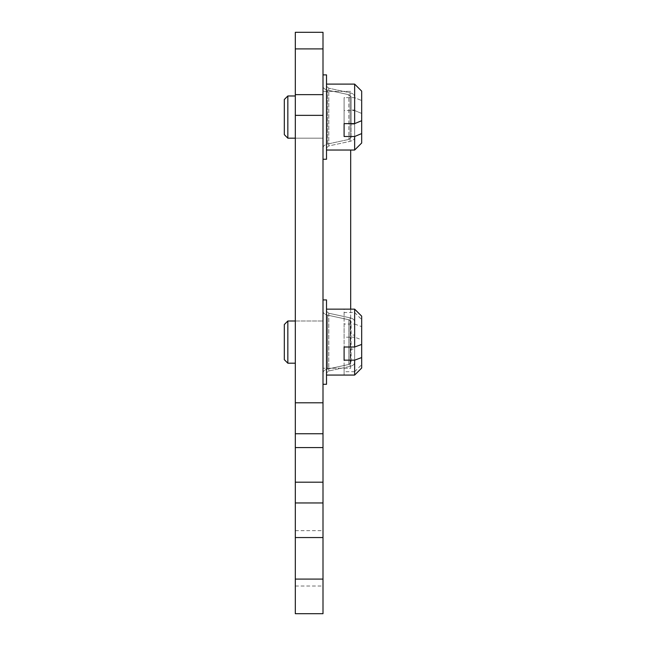 <?xml version="1.0" encoding="UTF-8"?>
<svg xmlns="http://www.w3.org/2000/svg" width="646" height="646" viewBox="0 0 646 646"><rect width="100%" height="100%" fill="white"/><g stroke="black" fill="none" stroke-linecap="round" stroke-linejoin="round"><path stroke-width="0.48" stroke-dasharray="3.23 2.42" d="M323 558.33L323 530.641L323 558.33M295.311 558.33L295.311 530.641L295.311 558.33M323 48.91L323 32.3L295.311 32.3L295.311 48.91L323 48.91L323 94.639L295.311 94.639L295.311 48.91M323 579.091L295.311 579.091L295.311 613.7L323 613.7L323 447.589L295.311 447.589L323 447.589L323 433.741L295.311 433.741L295.311 94.639M323 433.741L323 115.359L295.311 115.359M323 115.359L323 94.639M323 447.589L295.311 447.589L295.311 433.741M295.311 447.589L295.311 482.191L323 482.191M295.311 579.091L295.311 502.959L323 502.959L295.311 502.959L295.311 482.191M323 358.595L323 325.616L323 358.595M323 133.56L323 100.582L323 133.56M295.311 358.595L295.311 325.616L295.311 358.595M295.311 133.56L295.311 100.582L295.311 133.56M350.689 309.143L350.689 368.228L323 368.228L323 91.369L323 368.228L350.689 368.228L350.689 150.034M350.689 91.369L323 91.369L350.689 91.369M323 299.914L323 311.332C323.17 313.14 324.688 314.408 327.562 315.135C324.688 314.408 323.17 313.14 323 311.332L323 299.914L326.513 299.914L326.513 311.332L328.798 313.237L350.084 317.84C352.958 318.567 354.476 319.835 354.646 321.643L354.646 362.559L354.646 321.643L354.646 335.072L351.125 335.072L351.125 362.559L348.848 364.465L348.848 319.746L327.562 315.135L348.848 319.746L351.125 321.643L351.125 335.072L351.125 321.643L348.848 319.746L348.848 364.465L327.562 369.068L348.848 364.465L351.125 362.559L351.125 349.139L354.646 349.139L354.646 335.072L354.646 362.559L354.646 349.139L351.125 349.139L351.125 335.072L354.646 335.072L354.646 321.643C354.476 319.835 352.958 318.567 350.084 317.84L328.798 313.237L326.513 311.332L326.513 299.914L323 299.914L326.513 299.914L326.513 384.297L326.513 372.871L328.798 370.974L350.084 366.363C352.958 365.636 354.476 364.368 354.646 362.559C354.476 364.368 352.958 365.636 350.084 366.363L328.798 370.974L326.513 372.871L326.513 384.297L323 384.297L326.513 384.297L323 384.297L323 372.871C323.17 371.062 324.688 369.795 327.562 369.068C324.688 369.795 323.17 371.062 323 372.871L323 384.297M326.513 311.332L326.513 372.871L326.513 311.332M326.513 342.105L326.513 317.493L326.513 342.105M326.513 349.962L326.513 309.143L326.513 349.962M354.646 349.962L354.646 312.502L344.1 312.502L344.1 309.151L354.646 309.151L354.646 371.7L344.1 371.7L344.1 375.06L354.646 375.068L354.646 349.962M354.646 312.502L361.679 319.544L361.679 368.018L358.554 371.159M361.679 319.544L361.679 368.018L361.679 339.78L354.646 337.196L354.646 375.068L358.118 371.595L354.646 375.06M354.646 371.7L361.679 364.667L361.679 316.185L358.554 313.044M361.679 364.667L361.679 339.78M344.1 312.502L344.1 375.06M344.1 371.7L344.1 309.151M357.682 312.18L354.646 309.151L354.646 324.058L344.1 324.058L344.1 337.196L354.646 337.196M323 337.075L323 363.197L323 337.075M287.841 337.075L287.841 363.197L287.841 337.075M284.321 346.296L284.321 324.526L284.321 346.296M326.513 372.904L326.513 309.143L326.513 372.904M344.1 360.153L344.1 337.196M344.1 324.058L344.1 347.007M354.646 324.058L361.679 326.642M323 322.394L323 363.197L323 322.394M287.841 321.005L284.321 324.526L284.321 359.685L287.841 363.197L287.841 321.005L323 321.005L295.311 321.005M326.513 147.24L326.513 84.109L326.513 147.24M354.646 136.5L361.679 133.577L361.679 143.008L361.679 113.438L354.646 110.523L354.646 150.034L354.646 136.5L344.1 136.5L344.1 110.523L354.646 110.523L354.646 150.034L326.513 150.034M326.513 84.109L354.646 84.109L354.646 97.651L361.679 100.574L361.679 91.143L361.679 120.705L361.679 113.438L354.646 110.523L344.1 110.523L344.1 97.651L344.1 123.628L354.646 123.628L354.646 84.109L354.646 97.651L344.1 97.651L344.1 136.5M344.1 123.628L344.1 97.651L354.646 97.651L361.679 100.574L361.679 120.705L354.646 123.628M323 97.772L323 138.171L323 97.772M287.841 138.171L287.841 95.979L287.841 138.171L287.841 95.979L284.321 99.492L284.321 134.651L284.321 99.492L284.321 134.651L287.841 138.171L323 138.171L295.311 138.171M327.562 90.109L348.848 94.712L351.125 96.617L351.125 110.038L354.646 110.038L354.646 124.105L354.646 96.617L354.646 110.038L351.125 110.038L351.125 124.105L354.646 124.105L354.646 137.533C354.476 139.342 352.958 140.61 350.084 141.337L328.798 145.939L326.513 147.845L326.513 159.263L323 159.263L323 74.879L326.513 74.879L326.513 86.306L328.798 88.203L350.084 92.814C352.958 93.541 354.476 94.809 354.646 96.617C354.476 94.809 352.958 93.541 350.084 92.814L328.798 88.203L326.513 86.306L326.513 74.879L323 74.879L323 86.306C323.17 88.114 324.688 89.382 327.562 90.109C324.688 89.382 323.17 88.114 323 86.306L323 147.845L323 74.879L326.513 74.879L326.513 159.263L326.513 86.306L326.513 147.845L328.798 145.939L350.084 141.337C352.958 140.61 354.476 139.342 354.646 137.533L354.646 96.617L354.646 137.533L354.646 124.105L351.125 124.105L351.125 96.617L348.848 94.712L348.848 139.431L348.848 94.712L327.562 90.109L327.562 144.042C324.688 144.769 323.17 146.036 323 147.845L323 159.263L326.513 159.263L323 159.263L323 147.845C323.17 146.036 324.688 144.769 327.562 144.042L348.848 139.431L327.562 144.042L327.562 90.109M326.513 117.071L326.513 141.684L326.513 117.071M351.125 137.533L348.848 139.431L351.125 137.533L351.125 124.105L351.125 137.533M323 74.879L323 159.263M354.646 150.034L361.679 143.008L361.679 113.438L361.679 133.577M361.679 120.705L361.679 91.143L354.646 84.109M323 402.789L295.311 402.789M295.311 537.561L323 537.561M327.562 315.135L327.562 369.068L327.562 315.135M328.798 313.237L328.798 370.974L328.798 313.237M350.084 317.84L350.084 366.363L350.084 317.84M328.798 145.939L328.798 88.203L328.798 145.939M350.084 141.337L350.084 92.814L350.084 141.337M295.311 530.641L323 530.641M295.311 586.011L323 586.011M326.513 309.143L354.646 309.143L358.118 312.616M326.513 375.068L354.646 375.068M295.311 363.197L287.841 363.197M287.841 95.979L295.311 95.979"/><path stroke-width="0.97" d="M295.311 32.3L323 32.3L323 48.91L295.311 48.91L295.311 32.3M323 48.91L323 115.359L295.311 115.359L295.311 447.589L323 447.589L323 502.959L295.311 502.959L323 502.959L323 613.7L295.311 613.7L295.311 579.091L323 579.091M295.311 48.91L295.311 115.359M323 115.359L323 433.741L295.311 433.741M323 433.741L323 447.589M323 482.191L295.311 482.191L295.311 447.589M295.311 482.191L295.311 579.091M350.689 150.034L350.689 309.143M323 384.297L326.513 384.297L326.513 299.914L323 299.914M358.554 371.159L358.118 371.595M358.554 313.044L357.682 312.18M326.513 375.068L354.646 375.068L354.646 360.153L344.1 360.153L344.1 347.007L354.646 347.007L354.646 309.143L326.513 309.143M354.646 309.143L361.679 316.169L361.679 344.431L354.646 347.007M354.646 360.153L361.679 357.569L361.679 368.034L354.646 375.068M361.679 357.569L361.679 344.431M287.841 363.197L284.321 359.685L284.321 324.526L287.841 321.005L287.841 363.197L295.311 363.197M326.513 150.034L354.646 150.034L354.646 136.5L344.1 136.5L344.1 123.628L354.646 123.628L354.646 84.109L326.513 84.109M354.646 84.109L361.679 91.143L361.679 120.705L354.646 123.628M354.646 136.5L361.679 133.577L361.679 143.008L354.646 150.034M361.679 133.577L361.679 120.705M344.1 136.5L344.1 123.628M287.841 138.171L284.321 134.651L284.321 99.492L287.841 95.979L287.841 138.171L295.311 138.171M323 159.263L326.513 159.263L326.513 74.879L323 74.879M326.674 147.24L326.513 147.845M326.513 86.306L326.674 86.911M323 94.639L295.311 94.639M323 402.789L295.311 402.789M323 537.561L295.311 537.561M295.311 321.005L287.841 321.005M295.311 95.979L287.841 95.979"/></g></svg>
